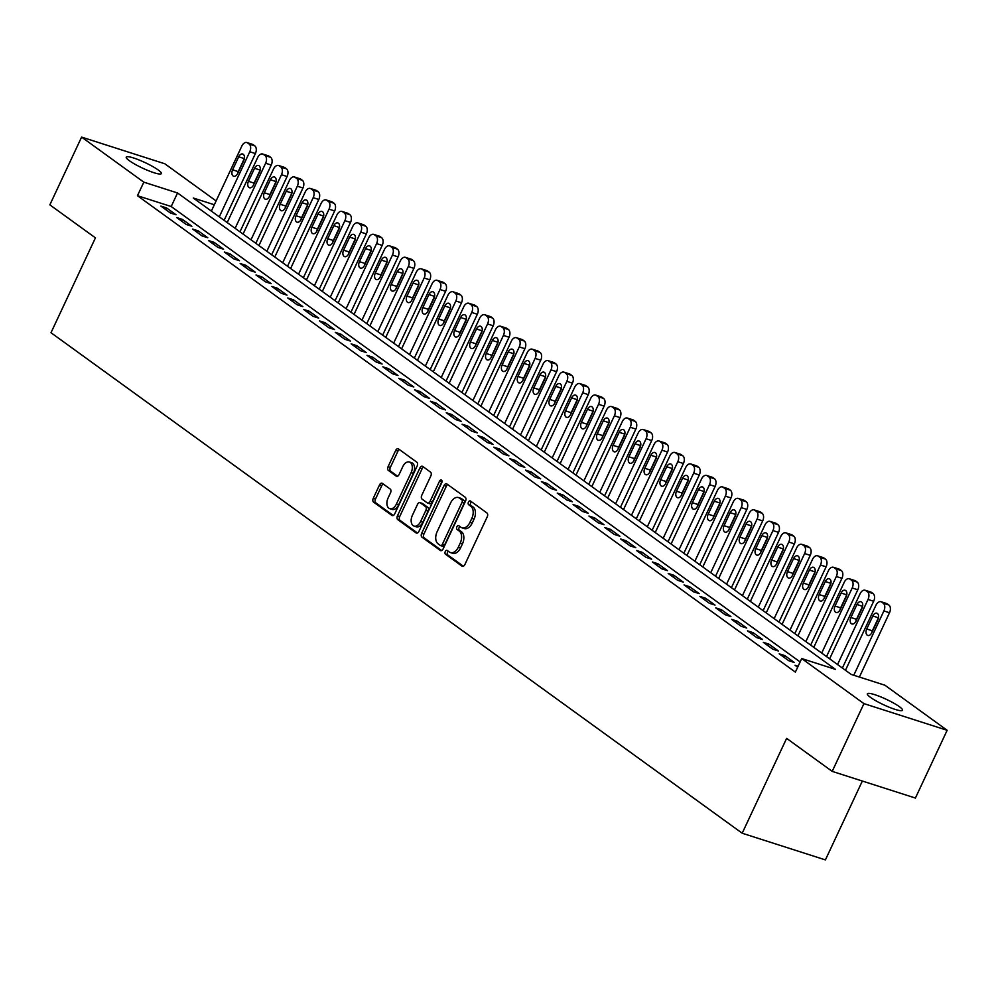 <?xml version="1.0" encoding="UTF-8"?>
<svg xmlns="http://www.w3.org/2000/svg" width="997" height="997" viewBox="0 0 997 997"><rect width="100%" height="100%" fill="white"/><g stroke="black" fill="none" stroke-linecap="round" stroke-linejoin="round"><path stroke-width="1.5" d="M445.273 551.553A2.081 1.309 -72.2 0 0 445.497 554.207L462.022 566.171A2.979 1.869 -72.2 0 0 462.371 566.346A2.979 1.869 -72.2 0 0 464.826 564.638L487.259 516.758A2.979 1.869 -72.2 0 0 486.947 512.969L470.422 500.993A2.081 1.309 -72.2 0 0 470.185 500.88A2.081 1.309 -72.2 0 0 468.453 502.064A2.081 1.309 -72.2 0 0 468.677 504.719L470.808 506.264A9.521 5.97 -72.2 0 1 471.805 518.39L469.936 522.378A9.521 5.97 -72.2 0 1 462.047 527.837A9.521 5.97 -72.2 0 1 460.963 527.288L458.832 525.731A2.081 1.309 -72.2 0 0 458.595 525.618A2.081 1.309 -72.2 0 0 456.863 526.815A2.081 1.309 -72.2 0 0 457.087 529.457L459.218 531.015A9.521 5.97 -72.2 0 1 460.215 543.128L458.346 547.116A9.521 5.97 -72.2 0 1 450.457 552.575A9.521 5.97 -72.2 0 1 449.373 552.026L447.242 550.481A2.081 1.309 -72.2 0 0 447.005 550.356A2.081 1.309 -72.2 0 0 445.273 551.553M448.326 551.266A2.081 1.309 -72.2 0 0 447.528 552.276A2.081 1.309 -72.2 0 0 447.74 554.918L463.381 566.246M471.506 501.79A2.081 1.309 -72.2 0 0 470.709 502.787A2.081 1.309 -72.2 0 0 470.92 505.442L473.064 506.987L470.808 506.264M459.916 526.528A2.081 1.309 -72.2 0 0 459.118 527.525A2.081 1.309 -72.2 0 0 459.33 530.18L461.474 531.725L459.218 531.015M158.199 169.976A19.392 3.041 -154.9 0 1 161.364 173.59A19.392 3.041 -154.9 0 1 148.503 170.724A19.392 3.041 -154.9 0 1 129.411 160.741A19.392 3.041 -154.9 0 1 126.245 157.127A19.392 3.041 -154.9 0 1 139.106 159.994A19.392 3.041 -154.9 0 1 158.199 169.976M899.331 706.636A19.392 3.041 -154.9 0 1 902.497 710.25A19.392 3.041 -154.9 0 1 889.636 707.396A19.392 3.041 -154.9 0 1 870.543 697.414A19.392 3.041 -154.9 0 1 867.378 693.8A19.392 3.041 -154.9 0 1 880.226 696.666A19.392 3.041 -154.9 0 1 899.331 706.636M382.35 483.358A2.979 1.869 -72.2 0 0 382.013 483.184A2.979 1.869 -72.2 0 0 379.545 484.891L373.252 498.326A2.979 1.869 -72.2 0 0 373.563 502.114L391.921 515.412A2.979 1.869 -72.2 0 0 392.27 515.586A2.979 1.869 -72.2 0 0 394.725 513.879L417.157 465.998A2.979 1.869 -72.2 0 0 416.846 462.209L398.488 448.912A2.979 1.869 -72.2 0 0 398.152 448.737A2.979 1.869 -72.2 0 0 395.684 450.445L388.082 466.671A2.979 1.869 -72.2 0 0 388.394 470.459L396.258 476.142A2.979 1.869 -72.2 0 0 396.594 476.317A2.979 1.869 -72.2 0 0 399.049 474.609L402.825 466.571A7.951 4.985 -72.2 0 1 409.418 462.01A7.951 4.985 -72.2 0 1 411.15 472.59L396.382 504.121A7.951 4.985 -72.2 0 1 389.79 508.682A7.951 4.985 -72.2 0 1 388.057 498.089L390.512 492.842A2.979 1.869 -72.2 0 0 390.213 489.053L382.35 483.358M214.33 204.759L193.293 198.017L851.189 674.421L884.925 685.226L947.15 730.29L915.408 798.049L832.196 771.379L786.621 738.366L742.192 833.23L50.997 332.724L95.425 237.859L49.85 204.859L81.592 137.1L164.804 163.77L216.125 200.933M832.196 771.379L863.938 703.62L801.713 658.556L835.449 669.373L177.553 192.969L143.817 182.164L81.592 137.1M800.13 661.946L171.197 206.516L137.461 195.711L795.369 672.115L801.713 658.556M137.461 195.711L143.817 182.164M421.644 533.37A2.979 1.869 -72.2 0 0 421.955 537.159L440.325 550.456A2.979 1.869 -72.2 0 0 440.662 550.631A2.979 1.869 -72.2 0 0 443.117 548.923L465.549 501.03A2.979 1.869 -72.2 0 0 465.25 497.254L446.88 483.956A2.979 1.869 -72.2 0 0 446.544 483.782A2.979 1.869 -72.2 0 0 444.076 485.489L421.644 533.37L423.899 534.093A2.979 1.869 -72.2 0 0 424.211 537.882L441.671 550.531M416.123 532.934L397.766 519.636A2.979 1.869 -72.2 0 1 397.454 515.848L419.887 467.967A2.979 1.869 -72.2 0 1 422.342 466.26A2.979 1.869 -72.2 0 1 422.691 466.434L430.542 472.117A2.979 1.869 -72.2 0 1 430.854 475.905L421.756 495.335A2.979 1.869 -72.2 0 0 422.067 499.111L427.277 502.887A2.979 1.869 -72.2 0 0 427.613 503.061A2.979 1.869 -72.2 0 0 430.081 501.354L439.552 481.14A2.081 1.309 -72.2 0 1 441.272 479.943A2.081 1.309 -72.2 0 1 441.733 482.71L418.927 531.401A2.979 1.869 -72.2 0 1 416.459 533.108A2.979 1.869 -72.2 0 1 416.123 532.934L416.833 533.158M798.099 666.27L795.02 665.286L797.675 667.192M779.168 653.808L788.689 660.687L794.31 662.494L784.801 655.602L779.168 653.808M763.316 642.33L772.837 649.209L778.458 651.016L768.949 644.124L763.316 642.33M747.463 630.839L756.985 637.731L762.605 639.538L753.084 632.646L747.463 630.839M731.611 619.361L741.12 626.253L746.753 628.06L737.232 621.168L731.611 619.361M715.759 607.883L725.268 614.775L730.901 616.57L721.379 609.69L715.759 607.883M699.906 596.405L709.415 603.297L715.048 605.092L705.527 598.212L699.906 596.405M684.054 584.927L693.563 591.819L699.184 593.614L689.675 586.735L684.054 584.927M668.202 573.449L677.711 580.329L683.331 582.136L673.822 575.244L668.202 573.449M652.35 561.972L661.858 568.851L667.479 570.658L657.97 563.766L652.35 561.972M636.497 550.494L646.006 557.373L651.627 559.18L642.118 552.288L636.497 550.494M620.645 539.003L630.154 545.895L635.774 547.702L626.266 540.81L620.645 539.003M604.793 527.525L614.302 534.417L619.922 536.224L610.413 529.332L604.793 527.525M588.94 516.047L598.449 522.939L604.07 524.734L594.561 517.854L588.94 516.047M573.088 504.569L582.597 511.461L588.218 513.256L578.709 506.376L573.088 504.569M557.236 493.091L566.745 499.983L572.365 501.778L562.856 494.898L557.236 493.091M541.383 481.613L550.892 488.493L556.513 490.3L547.004 483.408L541.383 481.613M525.519 470.135L535.04 477.015L540.661 478.822L531.152 471.93L525.519 470.135M509.666 458.657L519.188 465.537L524.808 467.344L515.299 460.452L509.666 458.657M493.814 447.167L503.335 454.059L508.956 455.866L499.435 448.974L493.814 447.167M477.962 435.689L487.483 442.581L493.104 444.388L483.582 437.496L477.962 435.689M462.11 424.211L471.618 431.103L477.251 432.897L467.73 426.018L462.11 424.211M446.257 412.733L455.766 419.625L461.399 421.419L451.878 414.54L446.257 412.733M430.405 401.255L439.914 408.147L445.534 409.941L436.025 403.05L430.405 401.255M414.553 389.777L424.061 396.656L429.682 398.464L420.173 391.572L414.553 389.777M398.7 378.299L408.209 385.178L413.83 386.986L404.321 380.094L398.7 378.299M382.848 366.821L392.357 373.701L397.977 375.508L388.469 368.616L382.848 366.821M366.996 355.331L376.505 362.223L382.125 364.03L372.616 357.138L366.996 355.331M351.143 343.853L360.652 350.745L366.273 352.552L356.764 345.66L351.143 343.853M335.291 332.375L344.8 339.267L350.421 341.061L340.912 334.182L335.291 332.375M319.439 320.897L328.948 327.789L334.568 329.583L325.059 322.704L319.439 320.897M303.587 309.419L313.095 316.311L318.716 318.105L309.207 311.214L303.587 309.419M287.734 297.941L297.243 304.82L302.864 306.627L293.355 299.736L287.734 297.941M271.869 286.463L281.391 293.342L287.011 295.149L277.502 288.258L271.869 286.463M256.017 274.985L265.538 281.864L271.159 283.671L261.65 276.78L256.017 274.985M240.165 263.495L249.686 270.386L255.307 272.193L245.785 265.302L240.165 263.495M224.313 252.017L233.834 258.908L239.454 260.716L229.933 253.824L224.313 252.017M208.46 240.539L217.969 247.43L223.602 249.225L214.081 242.346L208.46 240.539M192.608 229.061L202.117 235.953L207.75 237.747L198.229 230.868L192.608 229.061M176.756 217.583L186.265 224.475L191.885 226.269L182.376 219.377L176.756 217.583M176.033 214.791L166.524 207.899L160.903 206.105L170.412 212.984L176.033 214.791M742.192 833.23L825.404 859.9L862.343 781.037M947.15 730.29L863.938 703.62M171.197 206.516L177.553 192.969M784.801 655.602L784.003 657.297M768.949 644.124L768.151 645.819M753.084 632.646L752.299 634.341M737.232 621.168L736.447 622.863M721.379 609.69L720.594 611.385M705.527 598.212L704.742 599.907M689.675 586.735L688.89 588.417M673.822 575.244L673.025 576.939M657.97 563.766L657.173 565.461M642.118 552.288L641.32 553.983M626.266 540.81L625.468 542.505M610.413 529.332L609.616 531.027M594.561 517.854L593.763 519.549M578.709 506.376L577.911 508.071M562.856 494.898L562.059 496.581M547.004 483.408L546.206 485.103M531.152 471.93L530.354 473.625M515.299 460.452L514.502 462.147M499.435 448.974L498.65 450.669M483.582 437.496L482.797 439.191M467.73 426.018L466.945 427.713M451.878 414.54L451.093 416.235M436.025 403.05L435.24 404.745M420.173 391.572L419.376 393.267M404.321 380.094L403.523 381.789M388.469 368.616L387.671 370.311M372.616 357.138L371.819 358.833M356.764 345.66L355.966 347.355M340.912 334.182L340.114 335.877M325.059 322.704L324.262 324.399M309.207 311.214L308.409 312.908M293.355 299.736L292.557 301.43M277.502 288.258L276.705 289.953M261.65 276.78L260.853 278.475M245.785 265.302L245 266.997M229.933 253.824L229.148 255.519M214.081 242.346L213.296 244.041M198.229 230.868L197.443 232.563M182.376 219.377L181.591 221.072M166.524 207.899L165.726 209.594M450.457 552.575L452.713 553.298A9.521 5.97 -72.2 0 0 460.589 547.839L458.346 547.116M461.474 531.725A9.521 5.97 -72.2 0 1 462.458 543.851L460.589 547.839M462.047 527.837L464.303 528.56A9.521 5.97 -72.2 0 0 472.179 523.101L469.936 522.378M473.064 506.987A9.521 5.97 -72.2 0 1 474.049 519.113L472.179 523.101M447.778 484.604A2.979 1.869 -72.2 0 0 446.332 486.212L423.899 534.093M440.35 545.496A2.081 1.309 -72.2 0 0 440.587 545.608A2.081 1.309 -72.2 0 0 442.319 544.412L462.01 502.388A2.081 1.309 -72.2 0 0 461.785 499.734L459.53 498.101A9.521 5.97 -72.2 0 0 458.446 497.553A9.521 5.97 -72.2 0 0 450.569 503.011L437.11 531.737A9.521 5.97 -72.2 0 0 438.094 543.851L440.35 545.496M440.848 545.646L442.606 546.206A2.081 1.309 -72.2 0 0 442.842 546.331A2.081 1.309 -72.2 0 0 444.562 545.135L442.319 544.412M458.446 497.553L460.701 498.263A9.521 5.97 -72.2 0 1 461.785 498.824L464.041 500.457A2.081 1.309 -72.2 0 1 464.253 503.111L444.562 545.135M417.481 533.009L400.009 520.359L397.766 519.636M423.575 467.082A2.979 1.869 -72.2 0 0 422.13 468.69L399.697 516.571A2.979 1.869 -72.2 0 0 400.009 520.359M429.533 503.61A2.979 1.869 -72.2 0 0 429.869 503.784A2.979 1.869 -72.2 0 0 432.324 502.077L441.796 481.863L439.552 481.14M412.322 515.486A7.951 4.985 -72.2 0 0 414.054 526.067A7.951 4.985 -72.2 0 0 420.647 521.506L425.844 510.402A2.979 1.869 -72.2 0 0 425.532 506.613L420.323 502.837A2.979 1.869 -72.2 0 0 419.986 502.662A2.979 1.869 -72.2 0 0 417.519 504.37L412.322 515.486M414.054 526.067L416.297 526.79A7.951 4.985 -72.2 0 0 422.89 522.229L420.647 521.506M421.856 503.335A2.979 1.869 -72.2 0 1 422.23 503.385A2.979 1.869 -72.2 0 1 422.566 503.56L427.788 507.336A2.979 1.869 -72.2 0 1 428.087 511.125L422.89 522.229M389.79 508.682L392.045 509.405A7.951 4.985 -72.2 0 0 398.626 504.843L396.382 504.121M409.418 462.01L411.661 462.72A7.951 4.985 -72.2 0 1 413.394 473.313L398.626 504.843M399.386 449.56A2.979 1.869 -72.2 0 0 397.94 451.167L390.338 467.394A2.979 1.869 -72.2 0 0 390.637 471.182L397.604 476.217M383.247 484.006A2.979 1.869 -72.2 0 0 381.801 485.614L375.508 499.048A2.979 1.869 -72.2 0 0 375.819 502.837L393.279 515.486M859.389 677.05L889.511 612.744A6.057 3.801 107.8 0 0 888.888 605.029L887.293 603.87A6.057 3.801 107.8 0 0 886.607 603.521L880.987 601.727A6.057 3.801 -72.2 0 0 875.964 605.204L845.481 670.283M880.987 601.727A6.057 3.801 -72.2 0 1 881.672 602.076L883.255 603.222A6.057 3.801 -72.2 0 1 883.89 610.937L853.768 675.243M878.519 617.642A4.848 3.041 -72.2 0 0 878.444 617.791L872.35 630.802A4.848 3.041 -72.2 0 0 871.727 632.821M872.824 615.984L866.729 628.995A4.848 3.041 -72.2 0 0 867.789 635.45A4.848 3.041 -72.2 0 0 871.802 632.671L877.896 619.66A4.848 3.041 -72.2 0 0 876.837 613.205A4.848 3.041 -72.2 0 0 872.824 615.984L878.444 617.791M842.378 668.04L873.659 601.266A6.057 3.801 107.8 0 0 873.036 593.539L871.44 592.392A6.057 3.801 107.8 0 0 870.755 592.044L865.134 590.249A6.057 3.801 -72.2 0 0 860.112 593.713L829.629 658.805M865.134 590.249A6.057 3.801 -72.2 0 1 865.82 590.598L867.402 591.744A6.057 3.801 -72.2 0 1 868.038 599.459L837.555 664.538M862.667 606.151A4.848 3.041 -72.2 0 0 862.592 606.313L856.498 619.324A4.848 3.041 -72.2 0 0 855.875 621.343M856.971 604.506L850.877 617.517A4.848 3.041 -72.2 0 0 851.937 623.972A4.848 3.041 -72.2 0 0 855.949 621.193L862.044 608.182A4.848 3.041 -72.2 0 0 860.984 601.727A4.848 3.041 -72.2 0 0 856.971 604.506L862.592 606.313M826.525 656.562L857.806 589.775A6.057 3.801 107.8 0 0 857.183 582.061L855.588 580.915A6.057 3.801 107.8 0 0 854.903 580.566L849.282 578.759A6.057 3.801 -72.2 0 0 844.26 582.236L813.776 647.327M849.282 578.759A6.057 3.801 -72.2 0 1 849.967 579.12L851.55 580.266A6.057 3.801 -72.2 0 1 852.186 587.981L821.702 653.06M846.814 594.673A4.848 3.041 -72.2 0 0 846.74 594.835L840.645 607.846A4.848 3.041 -72.2 0 0 840.022 609.865M841.119 593.028L835.025 606.039A4.848 3.041 -72.2 0 0 836.084 612.494A4.848 3.041 -72.2 0 0 840.097 609.715L846.191 596.705A4.848 3.041 -72.2 0 0 845.132 590.249A4.848 3.041 -72.2 0 0 841.119 593.028L846.74 594.835M810.673 645.084L841.954 578.297A6.057 3.801 107.8 0 0 841.318 570.583L839.736 569.437A6.057 3.801 107.8 0 0 839.05 569.088L833.43 567.281A6.057 3.801 -72.2 0 0 828.407 570.758L797.924 635.837M833.43 567.281A6.057 3.801 -72.2 0 1 834.115 567.629L835.698 568.788A6.057 3.801 -72.2 0 1 836.333 576.503L805.85 641.582M830.962 583.195A4.848 3.041 -72.2 0 0 830.887 583.357L824.793 596.356A4.848 3.041 -72.2 0 0 824.17 598.387M825.267 581.55L819.173 594.561A4.848 3.041 -72.2 0 0 820.219 601.017A4.848 3.041 -72.2 0 0 824.245 598.237L830.339 585.227A4.848 3.041 -72.2 0 0 829.28 578.771A4.848 3.041 -72.2 0 0 825.267 581.55L830.887 583.357M794.821 633.594L826.102 566.819A6.057 3.801 107.8 0 0 825.466 559.105L823.883 557.959A6.057 3.801 107.8 0 0 823.198 557.61L817.577 555.803A6.057 3.801 -72.2 0 0 812.555 559.28L782.072 624.359M817.577 555.803A6.057 3.801 -72.2 0 1 818.263 556.152L819.846 557.298A6.057 3.801 -72.2 0 1 820.481 565.025L789.998 630.104M815.11 571.717A4.848 3.041 -72.2 0 0 815.035 571.867L808.941 584.878A4.848 3.041 -72.2 0 0 808.318 586.909M809.414 570.072L803.32 583.083A4.848 3.041 -72.2 0 0 804.367 589.539A4.848 3.041 -72.2 0 0 808.393 586.759L814.487 573.749A4.848 3.041 -72.2 0 0 813.427 567.293A4.848 3.041 -72.2 0 0 809.414 570.072L815.035 571.867M778.969 622.116L810.249 555.341A6.057 3.801 107.8 0 0 809.614 547.627L808.031 546.481A6.057 3.801 107.8 0 0 807.346 546.132L801.725 544.325A6.057 3.801 -72.2 0 0 796.703 547.802L766.219 612.881M801.725 544.325A6.057 3.801 -72.2 0 1 802.411 544.674L803.993 545.82A6.057 3.801 -72.2 0 1 804.629 553.547L774.146 618.626M799.258 560.239A4.848 3.041 -72.2 0 0 799.183 560.389L793.089 573.4A4.848 3.041 -72.2 0 0 792.465 575.431M793.562 558.594L787.468 571.605A4.848 3.041 -72.2 0 0 788.515 578.048A4.848 3.041 -72.2 0 0 792.54 575.269L798.634 562.271A4.848 3.041 -72.2 0 0 797.575 555.815A4.848 3.041 -72.2 0 0 793.562 558.594L799.183 560.389M763.116 610.638L794.397 543.864A6.057 3.801 107.8 0 0 793.762 536.149L792.179 535.003A6.057 3.801 107.8 0 0 791.493 534.654L785.873 532.847A6.057 3.801 -72.2 0 0 780.85 536.324L750.367 601.403M785.873 532.847A6.057 3.801 -72.2 0 1 786.558 533.196L788.141 534.342A6.057 3.801 -72.2 0 1 788.777 542.056L758.293 607.148M783.405 548.761A4.848 3.041 -72.2 0 0 783.33 548.911L777.236 561.922A4.848 3.041 -72.2 0 0 776.613 563.953M777.697 547.116L771.616 560.127A4.848 3.041 -72.2 0 0 772.663 566.57A4.848 3.041 -72.2 0 0 776.688 563.791L782.782 550.78A4.848 3.041 -72.2 0 0 781.723 544.337A4.848 3.041 -72.2 0 0 777.697 547.116L783.33 548.911M747.264 599.16L778.545 532.386A6.057 3.801 107.8 0 0 777.909 524.671L776.327 523.525A6.057 3.801 107.8 0 0 775.641 523.163L770.02 521.369A6.057 3.801 -72.2 0 0 764.998 524.846L734.502 589.925M770.02 521.369A6.057 3.801 -72.2 0 1 770.706 521.718L772.289 522.864A6.057 3.801 -72.2 0 1 772.924 530.578L742.429 595.658M767.553 537.283A4.848 3.041 -72.2 0 0 767.478 537.433L761.384 550.444A4.848 3.041 -72.2 0 0 760.748 552.475M761.845 535.638L755.751 548.637A4.848 3.041 -72.2 0 0 756.81 555.092A4.848 3.041 -72.2 0 0 760.836 552.313L766.917 539.302A4.848 3.041 -72.2 0 0 765.87 532.847A4.848 3.041 -72.2 0 0 761.845 535.638L767.478 537.433M731.412 587.682L762.693 520.908A6.057 3.801 107.8 0 0 762.057 513.193L760.474 512.034A6.057 3.801 107.8 0 0 759.789 511.685L754.156 509.891A6.057 3.801 -72.2 0 0 749.146 513.368L718.65 578.447M754.156 509.891A6.057 3.801 -72.2 0 1 754.854 510.24L756.436 511.386A6.057 3.801 -72.2 0 1 757.072 519.101L726.576 584.18M751.701 525.805A4.848 3.041 -72.2 0 0 751.626 525.955L745.532 538.966A4.848 3.041 -72.2 0 0 744.896 540.985M745.993 524.148L739.899 537.159A4.848 3.041 -72.2 0 0 740.958 543.614A4.848 3.041 -72.2 0 0 744.971 540.835L751.065 527.824A4.848 3.041 -72.2 0 0 750.018 521.369A4.848 3.041 -72.2 0 0 745.993 524.148L751.626 525.955M715.559 576.204L746.84 509.43A6.057 3.801 107.8 0 0 746.205 501.703L744.622 500.556A6.057 3.801 107.8 0 0 743.936 500.207L738.303 498.413A6.057 3.801 -72.2 0 0 733.293 501.877L702.798 566.969M738.303 498.413A6.057 3.801 -72.2 0 1 739.001 498.762L740.584 499.908A6.057 3.801 -72.2 0 1 741.22 507.623L710.724 572.702M735.836 514.315A4.848 3.041 -72.2 0 0 735.761 514.477L729.667 527.488A4.848 3.041 -72.2 0 0 729.044 529.507M730.14 512.67L724.046 525.681A4.848 3.041 -72.2 0 0 725.106 532.136A4.848 3.041 -72.2 0 0 729.119 529.357L735.213 516.346A4.848 3.041 -72.2 0 0 734.166 509.891A4.848 3.041 -72.2 0 0 730.14 512.67L735.761 514.477M699.707 564.726L730.988 497.939A6.057 3.801 107.8 0 0 730.352 490.225L728.77 489.078A6.057 3.801 107.8 0 0 728.072 488.729L722.451 486.922A6.057 3.801 -72.2 0 0 717.441 490.399L686.945 555.491M722.451 486.922A6.057 3.801 -72.2 0 1 723.149 487.284L724.732 488.43A6.057 3.801 -72.2 0 1 725.367 496.145L694.872 561.224M719.984 502.837A4.848 3.041 -72.2 0 0 719.909 502.999L713.815 516.01A4.848 3.041 -72.2 0 0 713.191 518.029M714.288 501.192L708.194 514.203A4.848 3.041 -72.2 0 0 709.253 520.658A4.848 3.041 -72.2 0 0 713.266 517.879L719.36 504.868A4.848 3.041 -72.2 0 0 718.314 498.413A4.848 3.041 -72.2 0 0 714.288 501.192L719.909 502.999M683.855 553.248L715.136 486.461A6.057 3.801 107.8 0 0 714.5 478.747L712.917 477.6A6.057 3.801 107.8 0 0 712.219 477.251L706.599 475.444A6.057 3.801 -72.2 0 0 701.576 478.921L671.093 544.001M706.599 475.444A6.057 3.801 -72.2 0 1 707.297 475.793L708.879 476.952A6.057 3.801 -72.2 0 1 709.503 484.667L679.019 549.746M704.131 491.359A4.848 3.041 -72.2 0 0 704.056 491.521L697.962 504.519A4.848 3.041 -72.2 0 0 697.339 506.551M698.436 489.714L692.342 502.725A4.848 3.041 -72.2 0 0 693.401 509.18A4.848 3.041 -72.2 0 0 697.414 506.401L703.508 493.39A4.848 3.041 -72.2 0 0 702.449 486.935A4.848 3.041 -72.2 0 0 698.436 489.714L704.056 491.521M668.002 541.757L699.283 474.983A6.057 3.801 107.8 0 0 698.648 467.269L697.065 466.122A6.057 3.801 107.8 0 0 696.367 465.773L690.747 463.966A6.057 3.801 -72.2 0 0 685.724 467.443L655.241 532.523M690.747 463.966A6.057 3.801 -72.2 0 1 691.444 464.315L693.027 465.462A6.057 3.801 -72.2 0 1 693.65 473.189L663.167 538.268M688.279 479.881A4.848 3.041 -72.2 0 0 688.204 480.031L682.11 493.041A4.848 3.041 -72.2 0 0 681.487 495.073M682.584 478.236L676.489 491.247A4.848 3.041 -72.2 0 0 677.549 497.702A4.848 3.041 -72.2 0 0 681.562 494.923L687.656 481.912A4.848 3.041 -72.2 0 0 686.597 475.457A4.848 3.041 -72.2 0 0 682.584 478.236L688.204 480.031M652.15 530.279L683.419 463.505A6.057 3.801 107.8 0 0 682.795 455.791L681.213 454.644A6.057 3.801 107.8 0 0 680.515 454.296L674.894 452.488A6.057 3.801 -72.2 0 0 669.872 455.965L639.389 521.045M674.894 452.488A6.057 3.801 -72.2 0 1 675.58 452.837L677.175 453.984A6.057 3.801 -72.2 0 1 677.798 461.711L647.315 526.79M672.427 468.403A4.848 3.041 -72.2 0 0 672.352 468.553L666.258 481.563A4.848 3.041 -72.2 0 0 665.635 483.595M666.731 466.758L660.637 479.769A4.848 3.041 -72.2 0 0 661.696 486.212A4.848 3.041 -72.2 0 0 665.709 483.433L671.804 470.434A4.848 3.041 -72.2 0 0 670.744 463.979A4.848 3.041 -72.2 0 0 666.731 466.758L672.352 468.553M636.285 518.801L667.566 452.027A6.057 3.801 107.8 0 0 666.943 444.313L665.36 443.167A6.057 3.801 107.8 0 0 664.663 442.818L659.042 441.01A6.057 3.801 -72.2 0 0 654.02 444.488L623.536 509.567M659.042 441.01A6.057 3.801 -72.2 0 1 659.727 441.359L661.323 442.506A6.057 3.801 -72.2 0 1 661.946 450.22L631.462 515.312M656.574 456.925A4.848 3.041 -72.2 0 0 656.5 457.075L650.405 470.086A4.848 3.041 -72.2 0 0 649.782 472.117M650.879 455.28L644.785 468.278A4.848 3.041 -72.2 0 0 645.844 474.734A4.848 3.041 -72.2 0 0 649.857 471.955L655.951 458.944A4.848 3.041 -72.2 0 0 654.892 452.501A4.848 3.041 -72.2 0 0 650.879 455.28L656.5 457.075M620.433 507.323L651.714 440.549A6.057 3.801 107.8 0 0 651.091 432.835L649.496 431.689A6.057 3.801 107.8 0 0 648.81 431.327L643.19 429.533A6.057 3.801 -72.2 0 0 638.167 433.01L607.684 498.089M643.19 429.533A6.057 3.801 -72.2 0 1 643.875 429.881L645.47 431.028A6.057 3.801 -72.2 0 1 646.093 438.742L615.61 503.821M640.722 445.447A4.848 3.041 -72.2 0 0 640.647 445.597L634.553 458.608A4.848 3.041 -72.2 0 0 633.93 460.639M635.027 443.79L628.933 456.8A4.848 3.041 -72.2 0 0 629.992 463.256A4.848 3.041 -72.2 0 0 634.005 460.477L640.099 447.466A4.848 3.041 -72.2 0 0 639.04 441.01A4.848 3.041 -72.2 0 0 635.027 443.79L640.647 445.597M604.581 495.845L635.862 429.071A6.057 3.801 107.8 0 0 635.239 421.357L633.643 420.198A6.057 3.801 107.8 0 0 632.958 419.849L627.337 418.055A6.057 3.801 -72.2 0 0 622.315 421.532L591.832 486.611M627.337 418.055A6.057 3.801 -72.2 0 1 628.023 418.404L629.606 419.55A6.057 3.801 -72.2 0 1 630.241 427.264L599.758 492.344M624.87 433.957A4.848 3.041 -72.2 0 0 624.795 434.119L618.701 447.13A4.848 3.041 -72.2 0 0 618.078 449.149M619.174 432.312L613.08 445.323A4.848 3.041 -72.2 0 0 614.14 451.778A4.848 3.041 -72.2 0 0 618.152 448.999L624.247 435.988A4.848 3.041 -72.2 0 0 623.187 429.533A4.848 3.041 -72.2 0 0 619.174 432.312L624.795 434.119M588.729 484.368L620.009 417.593A6.057 3.801 107.8 0 0 619.386 409.867L617.791 408.72A6.057 3.801 107.8 0 0 617.106 408.371L611.485 406.577A6.057 3.801 -72.2 0 0 606.463 410.041L575.979 475.133M611.485 406.577A6.057 3.801 -72.2 0 1 612.17 406.926L613.753 408.072A6.057 3.801 -72.2 0 1 614.389 415.786L583.906 480.866M609.017 422.479A4.848 3.041 -72.2 0 0 608.943 422.641L602.849 435.652A4.848 3.041 -72.2 0 0 602.225 437.671M603.322 420.834L597.228 433.845A4.848 3.041 -72.2 0 0 598.287 440.3A4.848 3.041 -72.2 0 0 602.3 437.521L608.394 424.51A4.848 3.041 -72.2 0 0 607.335 418.055A4.848 3.041 -72.2 0 0 603.322 420.834L608.943 422.641M572.876 472.89L604.157 406.103A6.057 3.801 107.8 0 0 603.534 398.389L601.939 397.242A6.057 3.801 107.8 0 0 601.253 396.893L595.633 395.086A6.057 3.801 -72.2 0 0 590.61 398.563L560.127 463.642M595.633 395.086A6.057 3.801 -72.2 0 1 596.318 395.448L597.901 396.594A6.057 3.801 -72.2 0 1 598.536 404.308L568.053 469.388M593.165 411.001A4.848 3.041 -72.2 0 0 593.09 411.163L586.996 424.174A4.848 3.041 -72.2 0 0 586.373 426.193M587.47 409.356L581.376 422.367A4.848 3.041 -72.2 0 0 582.435 428.822A4.848 3.041 -72.2 0 0 586.448 426.043L592.542 413.032A4.848 3.041 -72.2 0 0 591.483 406.577A4.848 3.041 -72.2 0 0 587.47 409.356L593.09 411.163M557.024 461.399L588.305 394.625A6.057 3.801 107.8 0 0 587.669 386.911L586.086 385.764A6.057 3.801 107.8 0 0 585.401 385.415L579.78 383.608A6.057 3.801 -72.2 0 0 574.758 387.085L544.275 452.164M579.78 383.608A6.057 3.801 -72.2 0 1 580.466 383.957L582.049 385.116A6.057 3.801 -72.2 0 1 582.684 392.83L552.201 457.91M577.313 399.523A4.848 3.041 -72.2 0 0 577.238 399.685L571.144 412.683A4.848 3.041 -72.2 0 0 570.521 414.715M571.617 397.878L565.523 410.889A4.848 3.041 -72.2 0 0 566.583 417.344A4.848 3.041 -72.2 0 0 570.596 414.565L576.69 401.554A4.848 3.041 -72.2 0 0 575.63 395.099A4.848 3.041 -72.2 0 0 571.617 397.878L577.238 399.685M541.172 449.921L572.452 383.147A6.057 3.801 107.8 0 0 571.817 375.433L570.234 374.286A6.057 3.801 107.8 0 0 569.549 373.937L563.928 372.13A6.057 3.801 -72.2 0 0 558.906 375.607L528.422 440.686M563.928 372.13A6.057 3.801 -72.2 0 1 564.614 372.479L566.196 373.626A6.057 3.801 -72.2 0 1 566.832 381.353L536.349 446.432M561.461 388.045A4.848 3.041 -72.2 0 0 561.386 388.194L555.292 401.205A4.848 3.041 -72.2 0 0 554.668 403.237M555.765 386.4L549.671 399.411A4.848 3.041 -72.2 0 0 550.718 405.866A4.848 3.041 -72.2 0 0 554.743 403.087L560.837 390.076A4.848 3.041 -72.2 0 0 559.778 383.621A4.848 3.041 -72.2 0 0 555.765 386.4L561.386 388.194M525.319 438.443L556.6 371.669A6.057 3.801 107.8 0 0 555.965 363.955L554.382 362.808A6.057 3.801 107.8 0 0 553.696 362.459L548.076 360.652A6.057 3.801 -72.2 0 0 543.053 364.129L512.57 429.209M548.076 360.652A6.057 3.801 -72.2 0 1 548.761 361.001L550.344 362.148A6.057 3.801 -72.2 0 1 550.98 369.862L520.496 434.954M545.608 376.567A4.848 3.041 -72.2 0 0 545.533 376.716L539.439 389.727A4.848 3.041 -72.2 0 0 538.816 391.759M539.913 374.922L533.819 387.933A4.848 3.041 -72.2 0 0 534.866 394.376A4.848 3.041 -72.2 0 0 538.891 391.597L544.985 378.598A4.848 3.041 -72.2 0 0 543.926 372.143A4.848 3.041 -72.2 0 0 539.913 374.922L545.533 376.716M509.467 426.965L540.748 360.191A6.057 3.801 107.8 0 0 540.112 352.477L538.53 351.33A6.057 3.801 107.8 0 0 537.844 350.981L532.224 349.174A6.057 3.801 -72.2 0 0 527.201 352.651L496.718 417.731M532.224 349.174A6.057 3.801 -72.2 0 1 532.909 349.523L534.492 350.67A6.057 3.801 -72.2 0 1 535.127 358.384L504.644 423.476M529.756 365.089A4.848 3.041 -72.2 0 0 529.681 365.238L523.587 378.249A4.848 3.041 -72.2 0 0 522.964 380.281M524.061 363.444L517.966 376.442A4.848 3.041 -72.2 0 0 519.013 382.898A4.848 3.041 -72.2 0 0 523.039 380.119L529.133 367.108A4.848 3.041 -72.2 0 0 528.074 360.665A4.848 3.041 -72.2 0 0 524.061 363.444L529.681 365.238M493.615 415.487L524.896 348.713A6.057 3.801 107.8 0 0 524.26 340.999L522.677 339.852A6.057 3.801 107.8 0 0 521.992 339.491L516.371 337.696A6.057 3.801 -72.2 0 0 511.349 341.173L480.853 406.253M516.371 337.696A6.057 3.801 -72.2 0 1 517.057 338.045L518.639 339.192A6.057 3.801 -72.2 0 1 519.275 346.906L488.779 411.985M513.904 353.611A4.848 3.041 -72.2 0 0 513.829 353.761L507.735 366.771A4.848 3.041 -72.2 0 0 507.112 368.803M508.196 351.953L502.102 364.964A4.848 3.041 -72.2 0 0 503.161 371.42A4.848 3.041 -72.2 0 0 507.186 368.641L513.281 355.63A4.848 3.041 -72.2 0 0 512.221 349.174A4.848 3.041 -72.2 0 0 508.196 351.953L513.829 353.761M477.762 404.009L509.043 337.235A6.057 3.801 107.8 0 0 508.408 329.521L506.825 328.362A6.057 3.801 107.8 0 0 506.14 328.013L500.506 326.218A6.057 3.801 -72.2 0 0 495.497 329.695L465.001 394.775M500.506 326.218A6.057 3.801 -72.2 0 1 501.204 326.567L502.787 327.714A6.057 3.801 -72.2 0 1 503.423 335.428L472.927 400.507M498.051 342.121A4.848 3.041 -72.2 0 0 497.977 342.283L491.882 355.293A4.848 3.041 -72.2 0 0 491.247 357.312M492.344 340.476L486.249 353.486A4.848 3.041 -72.2 0 0 487.309 359.942A4.848 3.041 -72.2 0 0 491.322 357.163L497.416 344.152A4.848 3.041 -72.2 0 0 496.369 337.696A4.848 3.041 -72.2 0 0 492.344 340.476L497.977 342.283M461.91 392.531L493.191 325.757A6.057 3.801 107.8 0 0 492.555 318.031L490.973 316.884A6.057 3.801 107.8 0 0 490.287 316.535L484.654 314.74A6.057 3.801 -72.2 0 0 479.644 318.205L449.149 383.297M484.654 314.74A6.057 3.801 -72.2 0 1 485.352 315.089L486.935 316.236A6.057 3.801 -72.2 0 1 487.57 323.95L457.075 389.029M482.187 330.643A4.848 3.041 -72.2 0 0 482.112 330.805L476.018 343.815A4.848 3.041 -72.2 0 0 475.395 345.834M476.491 328.998L470.397 342.008A4.848 3.041 -72.2 0 0 471.456 348.464A4.848 3.041 -72.2 0 0 475.469 345.685L481.563 332.674A4.848 3.041 -72.2 0 0 480.517 326.218A4.848 3.041 -72.2 0 0 476.491 328.998L482.112 330.805M446.058 381.053L477.339 314.267A6.057 3.801 107.8 0 0 476.703 306.553L475.12 305.406A6.057 3.801 107.8 0 0 474.435 305.057L468.802 303.25A6.057 3.801 -72.2 0 0 463.792 306.727L433.296 371.806M468.802 303.25A6.057 3.801 -72.2 0 1 469.5 303.611L471.083 304.758A6.057 3.801 -72.2 0 1 471.718 312.472L441.222 377.551M466.334 319.165A4.848 3.041 -72.2 0 0 466.26 319.327L460.165 332.337A4.848 3.041 -72.2 0 0 459.542 334.356M460.639 317.52L454.545 330.53A4.848 3.041 -72.2 0 0 455.604 336.986A4.848 3.041 -72.2 0 0 459.617 334.207L465.711 321.196A4.848 3.041 -72.2 0 0 464.664 314.74A4.848 3.041 -72.2 0 0 460.639 317.52L466.26 319.327M430.206 369.563L461.486 302.789A6.057 3.801 107.8 0 0 460.851 295.075L459.268 293.928A6.057 3.801 107.8 0 0 458.57 293.579L452.95 291.772A6.057 3.801 -72.2 0 0 447.927 295.249L417.444 360.328M452.95 291.772A6.057 3.801 -72.2 0 1 453.647 292.121L455.23 293.28A6.057 3.801 -72.2 0 1 455.853 300.994L425.37 366.073M450.482 307.687A4.848 3.041 -72.2 0 0 450.407 307.849L444.313 320.847A4.848 3.041 -72.2 0 0 443.69 322.878M444.787 306.042L438.692 319.052A4.848 3.041 -72.2 0 0 439.752 325.508A4.848 3.041 -72.2 0 0 443.765 322.729L449.859 309.718A4.848 3.041 -72.2 0 0 448.8 303.262A4.848 3.041 -72.2 0 0 444.787 306.042L450.407 307.849M414.353 358.085L445.634 291.311A6.057 3.801 107.8 0 0 444.998 283.597L443.416 282.45A6.057 3.801 107.8 0 0 442.718 282.101L437.097 280.294A6.057 3.801 -72.2 0 0 432.075 283.771L401.592 348.85M437.097 280.294A6.057 3.801 -72.2 0 1 437.795 280.643L439.378 281.79A6.057 3.801 -72.2 0 1 440.001 289.516L409.518 354.596M434.63 296.209A4.848 3.041 -72.2 0 0 434.555 296.358L428.461 309.369A4.848 3.041 -72.2 0 0 427.838 311.4M428.934 294.564L422.84 307.575A4.848 3.041 -72.2 0 0 423.899 314.03A4.848 3.041 -72.2 0 0 427.912 311.238L434.007 298.24A4.848 3.041 -72.2 0 0 432.947 291.785A4.848 3.041 -72.2 0 0 428.934 294.564L434.555 296.358M398.501 346.607L429.782 279.833A6.057 3.801 107.8 0 0 429.146 272.119L427.563 270.972A6.057 3.801 107.8 0 0 426.866 270.623L421.245 268.816A6.057 3.801 -72.2 0 0 416.223 272.293L385.739 337.372M421.245 268.816A6.057 3.801 -72.2 0 1 421.93 269.165L423.526 270.312A6.057 3.801 -72.2 0 1 424.149 278.026L393.665 343.118M418.777 284.731A4.848 3.041 -72.2 0 0 418.703 284.88L412.608 297.891A4.848 3.041 -72.2 0 0 411.985 299.923M413.082 283.086L406.988 296.097A4.848 3.041 -72.2 0 0 408.047 302.54A4.848 3.041 -72.2 0 0 412.06 299.761L418.154 286.75A4.848 3.041 -72.2 0 0 417.095 280.307A4.848 3.041 -72.2 0 0 413.082 283.086L418.703 284.88M382.649 335.129L413.917 268.355A6.057 3.801 107.8 0 0 413.294 260.641L411.711 259.494A6.057 3.801 107.8 0 0 411.013 259.145L405.393 257.338A6.057 3.801 -72.2 0 0 400.37 260.815L369.887 325.894M405.393 257.338A6.057 3.801 -72.2 0 1 406.078 257.687L407.673 258.834A6.057 3.801 -72.2 0 1 408.296 266.548L377.813 331.64M402.925 273.253A4.848 3.041 -72.2 0 0 402.85 273.402L396.756 286.413A4.848 3.041 -72.2 0 0 396.133 288.445M397.23 271.608L391.136 284.606A4.848 3.041 -72.2 0 0 392.195 291.062A4.848 3.041 -72.2 0 0 396.208 288.283L402.302 275.272A4.848 3.041 -72.2 0 0 401.243 268.829A4.848 3.041 -72.2 0 0 397.23 271.608L402.85 273.402M366.784 323.651L398.065 256.877A6.057 3.801 107.8 0 0 397.442 249.163L395.859 248.016A6.057 3.801 107.8 0 0 395.161 247.655L389.54 245.86A6.057 3.801 -72.2 0 0 384.518 249.337L354.035 314.416M389.54 245.86A6.057 3.801 -72.2 0 1 390.226 246.209L391.821 247.356A6.057 3.801 -72.2 0 1 392.444 255.07L361.961 320.149M387.073 261.775A4.848 3.041 -72.2 0 0 386.998 261.924L380.904 274.935A4.848 3.041 -72.2 0 0 380.281 276.967M381.377 260.117L375.283 273.128A4.848 3.041 -72.2 0 0 376.343 279.584A4.848 3.041 -72.2 0 0 380.356 276.805L386.45 263.794A4.848 3.041 -72.2 0 0 385.39 257.338A4.848 3.041 -72.2 0 0 381.377 260.117L386.998 261.924M350.932 312.173L382.212 245.399A6.057 3.801 107.8 0 0 381.589 237.685L379.994 236.526A6.057 3.801 107.8 0 0 379.309 236.177L373.688 234.382A6.057 3.801 -72.2 0 0 368.666 237.859L338.182 302.938M373.688 234.382A6.057 3.801 -72.2 0 1 374.373 234.731L375.969 235.878A6.057 3.801 -72.2 0 1 376.592 243.592L346.109 308.671M371.22 250.284A4.848 3.041 -72.2 0 0 371.146 250.446L365.052 263.457A4.848 3.041 -72.2 0 0 364.428 265.476M365.525 248.639L359.431 261.65A4.848 3.041 -72.2 0 0 360.49 268.106A4.848 3.041 -72.2 0 0 364.503 265.327L370.597 252.316A4.848 3.041 -72.2 0 0 369.538 245.86A4.848 3.041 -72.2 0 0 365.525 248.639L371.146 250.446M335.079 300.695L366.36 233.921A6.057 3.801 107.8 0 0 365.737 226.194L364.142 225.048A6.057 3.801 107.8 0 0 363.456 224.699L357.836 222.904A6.057 3.801 -72.2 0 0 352.813 226.369L322.33 291.46M357.836 222.904A6.057 3.801 -72.2 0 1 358.521 223.253L360.104 224.4A6.057 3.801 -72.2 0 1 360.74 232.114L330.256 297.193M355.368 238.806A4.848 3.041 -72.2 0 0 355.293 238.968L349.199 251.979A4.848 3.041 -72.2 0 0 348.576 253.998M349.673 237.161L343.579 250.172A4.848 3.041 -72.2 0 0 344.638 256.628A4.848 3.041 -72.2 0 0 348.651 253.849L354.745 240.838A4.848 3.041 -72.2 0 0 353.686 234.382A4.848 3.041 -72.2 0 0 349.673 237.161L355.293 238.968M319.227 289.217L350.508 222.431A6.057 3.801 107.8 0 0 349.885 214.716L348.289 213.57A6.057 3.801 107.8 0 0 347.604 213.221L341.983 211.414A6.057 3.801 -72.2 0 0 336.961 214.891L306.478 279.97M341.983 211.414A6.057 3.801 -72.2 0 1 342.669 211.775L344.252 212.922A6.057 3.801 -72.2 0 1 344.887 220.636L314.404 285.715M339.516 227.328A4.848 3.041 -72.2 0 0 339.441 227.49L333.347 240.501A4.848 3.041 -72.2 0 0 332.724 242.52M333.821 225.683L327.726 238.694A4.848 3.041 -72.2 0 0 328.786 245.15A4.848 3.041 -72.2 0 0 332.799 242.371L338.893 229.36A4.848 3.041 -72.2 0 0 337.833 222.904A4.848 3.041 -72.2 0 0 333.821 225.683L339.441 227.49M303.375 277.727L334.656 210.953A6.057 3.801 107.8 0 0 334.02 203.238L332.437 202.092A6.057 3.801 107.8 0 0 331.752 201.743L326.131 199.936A6.057 3.801 -72.2 0 0 321.109 203.413L290.625 268.492M326.131 199.936A6.057 3.801 -72.2 0 1 326.817 200.285L328.399 201.444A6.057 3.801 -72.2 0 1 329.035 209.158L298.552 274.237M323.664 215.851A4.848 3.041 -72.2 0 0 323.589 216.013L317.495 229.011A4.848 3.041 -72.2 0 0 316.872 231.042M317.968 214.205L311.874 227.216A4.848 3.041 -72.2 0 0 312.933 233.672A4.848 3.041 -72.2 0 0 316.946 230.893L323.04 217.882A4.848 3.041 -72.2 0 0 321.981 211.426A4.848 3.041 -72.2 0 0 317.968 214.205L323.589 216.013M287.522 266.249L318.803 199.475A6.057 3.801 107.8 0 0 318.168 191.76L316.585 190.614A6.057 3.801 107.8 0 0 315.899 190.265L310.279 188.458A6.057 3.801 -72.2 0 0 305.256 191.935L274.773 257.014M310.279 188.458A6.057 3.801 -72.2 0 1 310.964 188.807L312.547 189.953A6.057 3.801 -72.2 0 1 313.183 197.68L282.699 262.759M307.811 204.373A4.848 3.041 -72.2 0 0 307.737 204.522L301.642 217.533A4.848 3.041 -72.2 0 0 301.019 219.564M302.116 202.727L296.022 215.738A4.848 3.041 -72.2 0 0 297.069 222.194A4.848 3.041 -72.2 0 0 301.094 219.402L307.188 206.404A4.848 3.041 -72.2 0 0 306.129 199.948A4.848 3.041 -72.2 0 0 302.116 202.727L307.737 204.522M271.67 254.771L302.951 187.997A6.057 3.801 107.8 0 0 302.315 180.283L300.733 179.136A6.057 3.801 107.8 0 0 300.047 178.787L294.427 176.98A6.057 3.801 -72.2 0 0 289.404 180.457L258.921 245.536M294.427 176.98A6.057 3.801 -72.2 0 1 295.112 177.329L296.695 178.475A6.057 3.801 -72.2 0 1 297.33 186.19L266.847 251.281M291.959 192.895A4.848 3.041 -72.2 0 0 291.884 193.044L285.79 206.055A4.848 3.041 -72.2 0 0 285.167 208.086M286.264 191.25L280.169 204.26A4.848 3.041 -72.2 0 0 281.216 210.703A4.848 3.041 -72.2 0 0 285.242 207.924L291.336 194.914A4.848 3.041 -72.2 0 0 290.277 188.47A4.848 3.041 -72.2 0 0 286.264 191.25L291.884 193.044M255.818 243.293L287.099 176.519A6.057 3.801 107.8 0 0 286.463 168.805L284.88 167.658A6.057 3.801 107.8 0 0 284.195 167.309L278.574 165.502A6.057 3.801 -72.2 0 0 273.552 168.979L243.069 234.058M278.574 165.502A6.057 3.801 -72.2 0 1 279.26 165.851L280.842 166.998A6.057 3.801 -72.2 0 1 281.478 174.712L250.995 239.803M276.107 181.417A4.848 3.041 -72.2 0 0 276.032 181.566L269.938 194.577A4.848 3.041 -72.2 0 0 269.315 196.608M270.411 179.772L264.317 192.77A4.848 3.041 -72.2 0 0 265.364 199.226A4.848 3.041 -72.2 0 0 269.389 196.446L275.484 183.436A4.848 3.041 -72.2 0 0 274.424 176.98A4.848 3.041 -72.2 0 0 270.411 179.772L276.032 181.566M239.965 231.815L271.246 165.041A6.057 3.801 107.8 0 0 270.611 157.327L269.028 156.18A6.057 3.801 107.8 0 0 268.343 155.819L262.722 154.024A6.057 3.801 -72.2 0 0 257.7 157.501L227.204 222.58M262.722 154.024A6.057 3.801 -72.2 0 1 263.407 154.373L264.99 155.52A6.057 3.801 -72.2 0 1 265.626 163.234L235.13 228.313M260.254 169.939A4.848 3.041 -72.2 0 0 260.18 170.088L254.085 183.099A4.848 3.041 -72.2 0 0 253.462 185.13M254.547 168.281L248.452 181.292A4.848 3.041 -72.2 0 0 249.512 187.748A4.848 3.041 -72.2 0 0 253.537 184.968L259.631 171.958A4.848 3.041 -72.2 0 0 258.572 165.502A4.848 3.041 -72.2 0 0 254.547 168.281L260.18 170.088M224.113 220.337L255.394 153.563A6.057 3.801 107.8 0 0 254.758 145.849L253.176 144.69A6.057 3.801 107.8 0 0 252.49 144.341L246.857 142.546A6.057 3.801 -72.2 0 0 241.847 146.023L211.352 211.102M246.857 142.546A6.057 3.801 -72.2 0 1 247.555 142.895L249.138 144.042A6.057 3.801 -72.2 0 1 249.773 151.756L219.278 216.835M244.402 158.448A4.848 3.041 -72.2 0 0 244.327 158.61L238.233 171.621A4.848 3.041 -72.2 0 0 237.598 173.64M238.694 156.803L232.6 169.814A4.848 3.041 -72.2 0 0 233.659 176.27A4.848 3.041 -72.2 0 0 237.672 173.49L243.767 160.48A4.848 3.041 -72.2 0 0 242.72 154.024A4.848 3.041 -72.2 0 0 238.694 156.803L244.327 158.61M447.74 554.918L445.497 554.207M470.92 505.442L468.677 504.719M459.33 530.18L457.087 529.457M462.458 543.851L460.215 543.128M474.049 519.113L471.805 518.39M462.745 566.408L462.022 566.171M446.332 486.212L444.076 485.489M441.035 550.68L440.325 550.456M424.211 537.882L421.955 537.159M464.253 503.111L462.01 502.388M464.041 500.457L461.785 499.734M461.785 498.824L459.53 498.101M399.697 516.571L397.454 515.848M422.13 468.69L419.887 467.967M432.324 502.077L430.081 501.354M428.087 511.125L425.844 510.402M427.788 507.336L425.532 506.613M422.566 503.56L420.323 502.837M413.394 473.313L411.15 472.59M396.968 476.379L396.258 476.142M390.637 471.182L388.394 470.459M390.338 467.394L388.082 466.671M397.94 451.167L395.684 450.445M392.644 515.636L391.921 515.412M375.819 502.837L373.563 502.114M375.508 499.048L373.252 498.326M381.801 485.614L379.545 484.891M883.89 610.937L889.511 612.744M883.255 603.222L888.888 605.029M881.672 602.076L887.293 603.87M872.35 630.802L866.729 628.995M868.038 599.459L873.659 601.266M867.402 591.744L873.036 593.539M865.82 590.598L871.44 592.392M856.498 619.324L850.877 617.517M852.186 587.981L857.806 589.775M851.55 580.266L857.183 582.061M849.967 579.12L855.588 580.915M840.645 607.846L835.025 606.039M836.333 576.503L841.954 578.297M835.698 568.788L841.318 570.583M834.115 567.629L839.736 569.437M824.793 596.356L819.173 594.561M820.481 565.025L826.102 566.819M819.846 557.298L825.466 559.105M818.263 556.152L823.883 557.959M808.941 584.878L803.32 583.083M804.629 553.547L810.249 555.341M803.993 545.82L809.614 547.627M802.411 544.674L808.031 546.481M793.089 573.4L787.468 571.605M788.777 542.056L794.397 543.864M788.141 534.342L793.762 536.149M786.558 533.196L792.179 535.003M777.236 561.922L771.616 560.127M772.924 530.578L778.545 532.386M772.289 522.864L777.909 524.671M770.706 521.718L776.327 523.525M761.384 550.444L755.751 548.637M757.072 519.101L762.693 520.908M756.436 511.386L762.057 513.193M754.854 510.24L760.474 512.034M745.532 538.966L739.899 537.159M741.22 507.623L746.84 509.43M740.584 499.908L746.205 501.703M739.001 498.762L744.622 500.556M729.667 527.488L724.046 525.681M725.367 496.145L730.988 497.939M724.732 488.43L730.352 490.225M723.149 487.284L728.77 489.078M713.815 516.01L708.194 514.203M709.503 484.667L715.136 486.461M708.879 476.952L714.5 478.747M707.297 475.793L712.917 477.6M697.962 504.519L692.342 502.725M693.65 473.189L699.283 474.983M693.027 465.462L698.648 467.269M691.444 464.315L697.065 466.122M682.11 493.041L676.489 491.247M677.798 461.711L683.419 463.505M677.175 453.984L682.795 455.791M675.58 452.837L681.213 454.644M666.258 481.563L660.637 479.769M661.946 450.22L667.566 452.027M661.323 442.506L666.943 444.313M659.727 441.359L665.36 443.167M650.405 470.086L644.785 468.278M646.093 438.742L651.714 440.549M645.47 431.028L651.091 432.835M643.875 429.881L649.496 431.689M634.553 458.608L628.933 456.8M630.241 427.264L635.862 429.071M629.606 419.55L635.239 421.357M628.023 418.404L633.643 420.198M618.701 447.13L613.08 445.323M614.389 415.786L620.009 417.593M613.753 408.072L619.386 409.867M612.17 406.926L617.791 408.72M602.849 435.652L597.228 433.845M598.536 404.308L604.157 406.103M597.901 396.594L603.534 398.389M596.318 395.448L601.939 397.242M586.996 424.174L581.376 422.367M582.684 392.83L588.305 394.625M582.049 385.116L587.669 386.911M580.466 383.957L586.086 385.764M571.144 412.683L565.523 410.889M566.832 381.353L572.452 383.147M566.196 373.626L571.817 375.433M564.614 372.479L570.234 374.286M555.292 401.205L549.671 399.411M550.98 369.862L556.6 371.669M550.344 362.148L555.965 363.955M548.761 361.001L554.382 362.808M539.439 389.727L533.819 387.933M535.127 358.384L540.748 360.191M534.492 350.67L540.112 352.477M532.909 349.523L538.53 351.33M523.587 378.249L517.966 376.442M519.275 346.906L524.896 348.713M518.639 339.192L524.26 340.999M517.057 338.045L522.677 339.852M507.735 366.771L502.102 364.964M503.423 335.428L509.043 337.235M502.787 327.714L508.408 329.521M501.204 326.567L506.825 328.362M491.882 355.293L486.249 353.486M487.57 323.95L493.191 325.757M486.935 316.236L492.555 318.031M485.352 315.089L490.973 316.884M476.018 343.815L470.397 342.008M471.718 312.472L477.339 314.267M471.083 304.758L476.703 306.553M469.5 303.611L475.12 305.406M460.165 332.337L454.545 330.53M455.853 300.994L461.486 302.789M455.23 293.28L460.851 295.075M453.647 292.121L459.268 293.928M444.313 320.847L438.692 319.052M440.001 289.516L445.634 291.311M439.378 281.79L444.998 283.597M437.795 280.643L443.416 282.45M428.461 309.369L422.84 307.575M424.149 278.026L429.782 279.833M423.526 270.312L429.146 272.119M421.93 269.165L427.563 270.972M412.608 297.891L406.988 296.097M408.296 266.548L413.917 268.355M407.673 258.834L413.294 260.641M406.078 257.687L411.711 259.494M396.756 286.413L391.136 284.606M392.444 255.07L398.065 256.877M391.821 247.356L397.442 249.163M390.226 246.209L395.859 248.016M380.904 274.935L375.283 273.128M376.592 243.592L382.212 245.399M375.969 235.878L381.589 237.685M374.373 234.731L379.994 236.526M365.052 263.457L359.431 261.65M360.74 232.114L366.36 233.921M360.104 224.4L365.737 226.194M358.521 223.253L364.142 225.048M349.199 251.979L343.579 250.172M344.887 220.636L350.508 222.431M344.252 212.922L349.885 214.716M342.669 211.775L348.289 213.57M333.347 240.501L327.726 238.694M329.035 209.158L334.656 210.953M328.399 201.444L334.02 203.238M326.817 200.285L332.437 202.092M317.495 229.011L311.874 227.216M313.183 197.68L318.803 199.475M312.547 189.953L318.168 191.76M310.964 188.807L316.585 190.614M301.642 217.533L296.022 215.738M297.33 186.19L302.951 187.997M296.695 178.475L302.315 180.283M295.112 177.329L300.733 179.136M285.79 206.055L280.169 204.26M281.478 174.712L287.099 176.519M280.842 166.998L286.463 168.805M279.26 165.851L284.88 167.658M269.938 194.577L264.317 192.77M265.626 163.234L271.246 165.041M264.99 155.52L270.611 157.327M263.407 154.373L269.028 156.18M254.085 183.099L248.452 181.292M249.773 151.756L255.394 153.563M249.138 144.042L254.758 145.849M247.555 142.895L253.176 144.69M238.233 171.621L232.6 169.814M442.842 546.331L440.587 545.608M429.869 503.784L427.613 503.061M422.23 503.385L419.986 502.662"/></g></svg>
